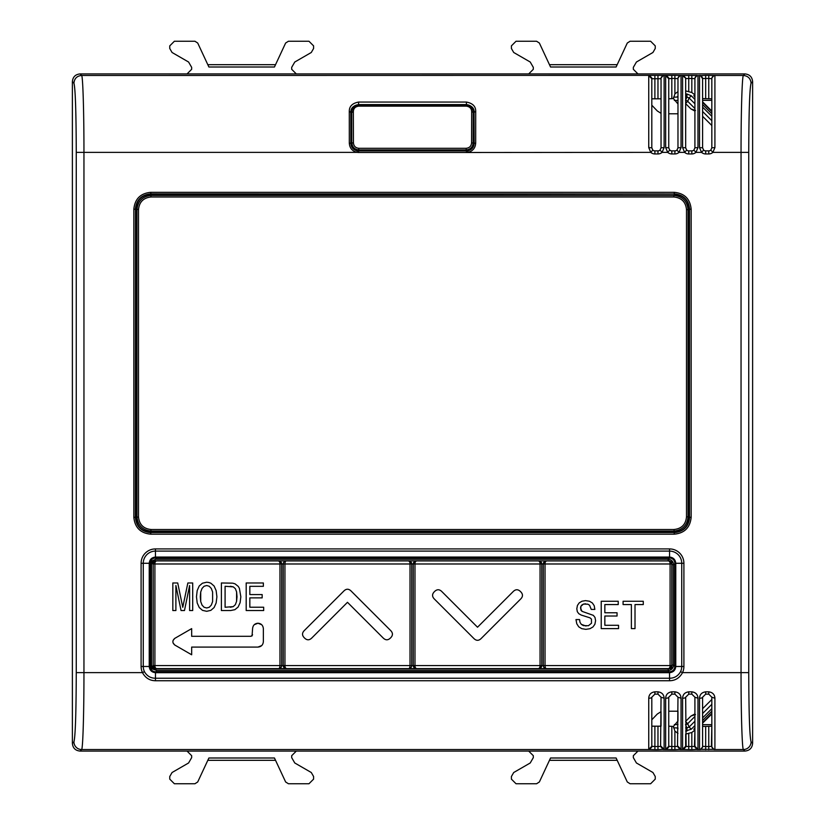 <?xml version="1.0" encoding="UTF-8"?>
<svg xmlns="http://www.w3.org/2000/svg" width="825" height="825" viewBox="0 0 825 825"><rect width="100%" height="100%" fill="white"/><g stroke="black" fill="none" stroke-linecap="round" stroke-linejoin="round"><path stroke-width="1.24" d="M151.522 665.022L151.522 564.723L153.213 560.804L156.482 558.938L151.872 560.959L150.872 564.083L150.872 665.672L151.872 668.797L156.822 670.477L153.213 668.941L151.522 665.022M156.822 670.477L668.178 670.477L668.178 668.941L669.683 668.632L546.387 668.632L668.745 668.632A3.073 1.361 -90 0 0 670.096 665.558L670.096 563.98A3.073 1.361 -90 0 0 668.745 560.907L153.213 560.804M283.222 665.558A3.073 3.073 0 0 0 286.306 668.632L283.222 665.558L284.945 665.558L284.945 563.98L414.985 563.98L414.985 665.558A3.073 1.361 -90 0 0 416.347 668.632L413.273 665.558A3.073 3.073 0 0 0 416.347 668.632L278.613 668.632A3.073 1.361 -90 0 0 279.964 665.558L283.222 665.558L283.222 563.98A3.073 3.073 0 0 1 286.306 560.907L408.653 560.907L411.727 563.98L411.727 665.558L541.778 665.558L538.694 668.632L416.347 668.632L538.694 668.632A3.073 1.361 -90 0 0 540.055 665.558L540.055 563.98A3.073 1.361 -90 0 0 538.694 560.907L669.044 560.907M278.613 668.632L153.182 668.632L153.182 665.558L153.182 668.632L278.613 668.632A3.073 3.073 0 0 0 281.686 665.558L281.686 563.98L284.945 563.98A3.073 1.361 90 0 1 286.306 560.907L538.694 560.907L541.778 563.98L543.314 563.98L546.387 560.907L668.745 560.907L671.818 563.98L671.818 560.907L671.818 563.98L545.036 563.98A3.073 1.361 -90 0 1 546.387 560.907A3.073 3.073 0 0 0 543.314 563.98L545.036 563.98L545.036 665.558L671.818 665.558L668.745 668.632A3.073 3.073 0 0 0 671.818 665.558L671.818 563.98A3.073 3.073 0 0 0 668.745 560.907L668.745 560.907M156.255 668.632L153.182 665.558A3.073 3.073 0 0 0 156.255 668.632A3.073 1.361 -90 0 1 154.904 665.558L154.904 563.98A3.073 1.361 -90 0 1 156.255 560.907L153.182 560.907L153.182 563.98L279.964 563.98A3.073 1.361 90 0 0 278.613 560.907L153.182 560.907L153.182 563.98L156.255 560.907L278.613 560.907L281.686 563.98A3.073 3.073 0 0 0 278.613 560.907L286.306 560.907M671.818 563.423L672.024 564.651L673.561 564.651C673.241 561.382 671.447 559.587 668.178 559.268L668.178 560.804M669.683 668.632L671.818 668.632L671.818 665.558L671.818 668.632L668.745 668.632M671.818 666.332L672.024 665.105L673.561 665.105C673.241 668.363 671.447 670.158 668.178 670.477L669.56 672.695C673.303 672.303 675.376 670.23 675.768 666.476L681.728 666.476A12.169 12.169 0 0 1 680.553 671.694C678.078 676.005 674.407 678.191 669.56 678.232L669.56 680.738C675.304 680.656 679.625 677.954 682.523 672.633L680.553 671.694M669.529 557.958L669.56 557.061L669.529 557.958C672.767 558.288 674.541 560.062 674.871 563.3L675.768 563.341L675.768 666.414L674.871 666.456C674.541 669.683 672.767 671.467 669.529 671.798M674.871 563.3L674.871 666.414L673.561 665.105L673.561 564.651L675.768 563.341M150.872 564.083L149.232 563.341L150.129 563.341C150.459 560.062 152.233 558.288 155.471 557.958L155.44 557.061C151.697 557.452 149.624 559.525 149.232 563.279L143.272 563.279A12.169 12.169 0 0 1 155.44 551.1L155.471 557.958M683.904 666.476L683.904 563.279A14.345 14.345 0 0 0 669.549 548.924L669.56 557.061C673.303 557.452 675.376 559.525 675.768 563.279L681.728 563.279L681.728 666.476L683.904 666.476A14.345 14.345 0 0 1 682.523 672.633L741.046 672.633L741.046 152.367C741.015 112.221 742.118 75.89 743.377 75.467L714.017 75.467L714.914 75.653L714.914 147.603L712.872 152.367L710.81 150.078A3.073 3.073 0 0 1 708.757 150.872L708.757 153.955A6.157 6.157 0 0 0 712.872 152.367L748.739 152.367C748.873 111.416 749.647 88.347 751.07 83.16C750.606 78.488 748.048 75.931 743.377 75.467L744.923 73.92C749.595 74.374 752.163 76.942 752.617 81.613L751.07 83.16M674.871 666.456L675.768 666.414M150.129 563.341L150.129 666.456C150.459 669.683 152.233 671.467 155.471 671.798L669.498 671.798L669.56 678.243L155.44 678.243C150.593 678.191 146.922 676.005 144.447 671.694A12.169 12.169 0 0 1 143.272 666.476L141.096 666.476A14.345 14.345 0 0 0 142.477 672.633L144.447 671.694M156.482 670.818L155.502 672.695L669.498 672.695M155.471 671.798L155.44 672.695C151.697 672.303 149.624 670.23 149.232 666.476L143.272 666.476L143.272 563.279L141.096 563.279L141.096 666.476M150.872 665.672L149.232 666.414L150.129 666.456M155.502 672.695L155.451 680.738C149.696 680.656 145.375 677.944 142.477 672.633L83.954 672.633C83.985 712.779 82.882 749.11 81.623 749.533L649.626 749.533L648.739 749.347L651.812 746.274L651.812 719.792L657.308 714.027L661.042 711.666L661.042 726.186L651.812 726.186M702.601 697.208L705.674 694.134L705.674 691.824C701.786 692.371 699.734 694.506 699.518 698.239A3.073 1.021 0 0 0 702.601 697.208L702.601 746.274L705.674 746.563L705.674 726.423L711.831 726.186L711.387 746.46L714.017 749.533L743.377 749.533C742.118 749.11 741.015 712.779 741.046 672.633L748.739 672.633L748.739 152.367M705.674 726.423L702.601 726.402L702.601 746.274A3.073 3.073 -0 0 1 699.518 749.347L714.914 749.347A3.073 3.073 -0 0 1 711.831 746.274L711.831 697.208L714.914 698.239L714.914 749.347M668.745 711.212L677.975 711.212L677.975 721.019L673.437 726.423L674.902 731.115L677.975 733.384M668.745 697.208L671.818 694.134L671.818 691.824C667.93 692.371 665.878 694.506 665.662 698.239A3.073 1.021 0 0 0 668.745 697.208L668.745 746.274L668.745 726.186L673.437 726.423M669.188 746.46L666.548 749.533L665.662 749.347L668.745 746.274L671.818 746.563L671.818 726.423M671.818 694.134L674.902 694.134L677.975 697.208L677.531 746.46L680.161 749.533L683.482 749.533L682.595 749.347L685.668 746.274L685.668 734.095L691.824 732.487L694.908 730.104L694.464 746.46L697.094 749.533L700.404 749.533L703.044 746.46M688.751 694.134L688.751 691.824C684.853 692.371 682.801 694.506 682.595 698.239A3.073 1.021 0 0 0 685.668 697.208L688.751 694.134L691.824 694.134L694.908 697.208L694.908 746.274L697.981 749.347L691.824 749.636L691.824 746.563L694.464 746.46M705.674 694.134L708.757 694.134L711.831 697.208M705.674 749.636L705.674 746.563L711.387 746.46M651.812 697.208L654.885 694.134L654.885 691.824C650.997 692.371 648.945 694.506 648.739 698.239A3.073 1.021 0 0 0 651.812 697.208L651.812 746.274L654.885 746.563L654.885 726.423M654.885 694.134L657.968 694.134L661.042 697.208L660.598 746.46L663.238 749.533L674.902 749.636L681.048 749.347L677.975 746.274M652.255 746.46L649.626 749.533L654.885 749.636L654.885 746.563L660.598 746.46M671.818 749.636L671.818 746.563L677.531 746.46M691.824 732.487L691.824 746.563L686.111 746.46L683.482 749.533L691.824 749.636M686.111 746.46L685.668 697.208M661.042 746.274L664.125 749.347L657.968 749.636L657.968 726.423M677.975 697.208L681.048 698.239L681.048 749.347M671.818 691.824L674.902 691.824C678.789 692.371 680.842 694.506 681.048 698.239M694.908 697.208L697.981 698.239L697.981 749.347M688.751 691.824L691.824 691.824C695.712 692.371 697.764 694.506 697.981 698.239M705.674 691.824L708.757 691.824C712.645 692.371 714.697 694.506 714.914 698.239M661.042 697.208L664.125 698.239L664.125 749.347M654.885 691.824L657.968 691.824C661.856 692.371 663.908 694.506 664.125 698.239M744.923 73.92L80.077 73.92C75.405 74.384 72.837 76.942 72.383 81.613L72.383 743.387C72.837 748.058 75.405 750.626 80.077 751.08L744.923 751.08L743.377 749.533A7.693 7.683 -45 0 0 751.07 741.84C749.647 736.653 748.873 713.584 748.739 672.633M528.691 751.08L533.311 755.69L533.311 757.649L530.227 762.981L513.717 772.509L511.407 776.511L511.407 779.13L516.027 783.75L536.58 783.75L539.364 781.976L550.543 758L616.11 758L617.183 760.31L549.471 760.31L617.183 760.31M637.962 751.08L633.342 755.69L633.342 757.649L636.426 762.981L652.936 772.509L655.246 776.511L655.246 779.13L650.626 783.75L630.073 783.75L627.289 781.976L616.11 758M550.543 758L549.471 760.31M296.309 751.08L291.689 755.69L291.689 757.649L294.772 762.981L311.283 772.509L313.593 776.511L313.593 779.13L308.973 783.75L288.42 783.75L285.636 781.976L274.457 758L275.529 760.31L207.818 760.31L275.529 760.31M187.038 751.08L191.658 755.69L191.658 757.649L188.574 762.981L172.064 772.509L169.754 776.511L169.754 779.13L174.374 783.75L194.927 783.75L197.711 781.976L208.89 758L274.457 758M208.89 758L207.818 760.31M358.627 150.872L353.193 148.624L350.852 143.272C351.11 147.304 353.244 149.841 357.266 150.851L466.373 150.872L471.807 148.624L474.066 143.189L474.055 112.386C473.622 107.693 471.065 105.105 466.362 104.641L471.395 106.518L474.055 112.334M135.486 517.172C136.393 526.505 141.508 531.63 150.851 532.538L674.149 532.538C683.482 531.63 688.607 526.515 689.514 517.172L689.514 209.354C688.607 200.001 683.492 194.875 674.149 193.968L150.872 193.968C141.518 194.875 136.393 199.99 135.486 209.333L135.372 517.265L135.486 209.354M150.872 193.968L150.758 192.318C140.477 193.318 134.836 198.959 133.836 209.241L135.372 209.241C136.29 199.898 141.415 194.772 150.758 193.854L674.128 193.968M689.514 209.354L689.514 517.151M474.055 112.282L471.787 106.879M471.807 148.624L474.148 143.272C473.89 147.304 471.756 149.841 467.734 150.851L466.373 150.872M353.152 106.941L358.576 104.703L466.424 104.703L471.859 106.951M353.213 106.879L350.945 112.386C351.378 107.693 353.935 105.105 358.638 104.641L353.605 106.518L350.945 112.334M350.945 112.282L350.934 143.189L353.193 148.624M752.617 81.613L752.617 743.387C752.163 748.058 749.595 750.616 744.923 751.08M467.734 150.851L467.992 152.367C472.808 151.13 475.375 148.026 475.685 143.086L474.148 143.272L474.055 112.386M350.945 112.386L349.295 111.478L349.315 143.086L350.852 143.272L350.831 112.282C350.728 108.147 353.317 105.579 358.586 104.6L466.414 104.6C471.683 105.579 474.272 108.147 474.169 112.282L475.705 111.478L475.685 143.086M711.831 98.814L702.601 98.598L702.601 78.726L702.601 147.799L699.518 147.603L701.559 152.367L703.622 150.078L702.601 147.799M668.745 98.814L673.437 98.577L674.902 93.885L677.975 91.616L677.975 78.726L677.975 147.799L681.048 147.603L679.016 152.367L684.626 152.367A6.157 6.157 0 0 0 688.751 153.955L688.751 150.872A3.073 3.073 0 0 1 686.689 150.078L685.668 147.799L682.595 147.603L684.626 152.367L686.689 150.078A3.073 3.073 0 0 0 688.751 150.872L691.824 150.872L691.824 153.955A6.157 6.157 0 0 0 695.939 152.367L693.887 150.078A3.073 3.073 0 0 1 691.824 150.872A3.073 3.073 0 0 0 693.887 150.078L694.908 147.799L697.981 147.603L695.939 152.367L701.559 152.367A6.157 6.157 0 0 0 705.674 153.955L708.757 153.955M661.042 113.334L657.308 110.973L651.812 105.208L651.812 98.814L661.042 98.814L661.042 78.726L661.042 147.799L664.125 147.603L662.083 152.367L667.703 152.367A6.157 6.157 0 0 0 671.818 153.955L671.818 150.872A3.073 3.073 0 0 1 669.756 150.078L668.745 147.799L665.662 147.603L667.703 152.367L669.756 150.078A3.073 3.073 0 0 0 671.818 150.872L674.902 150.872L674.902 153.955A6.157 6.157 0 0 0 679.016 152.367L676.954 150.078A3.073 3.073 0 0 1 674.902 150.872A3.073 3.073 0 0 0 676.954 150.078L677.975 147.799M466.455 152.501L358.545 152.501L358.545 150.965L466.455 150.965L466.455 152.501L650.77 152.367A6.157 6.157 0 0 0 654.885 153.955L654.885 150.872A3.073 3.073 0 0 1 652.833 150.078L651.812 147.799L648.739 147.603L650.77 152.367L652.833 150.078A3.073 3.073 0 0 0 654.885 150.872L657.968 150.872L657.968 153.955A6.157 6.157 0 0 0 662.083 152.367L660.031 150.078A3.073 3.073 0 0 1 657.968 150.872A3.073 3.073 0 0 0 660.031 150.078L661.042 147.799M705.674 153.955L705.674 150.872A3.073 3.073 0 0 1 703.622 150.078A3.073 3.073 0 0 0 705.674 150.872L708.757 150.872M694.908 94.896L691.824 92.513L691.824 78.437L694.908 78.726L694.908 147.799M660.598 78.54L663.238 75.467L664.125 75.653A3.073 3.073 0 0 0 661.042 78.726L651.812 78.726L651.812 147.799M708.757 98.577L708.757 78.437L711.831 78.726L711.831 147.799L710.81 150.078M673.437 98.577L677.975 103.981L677.975 113.788L668.745 113.788M671.818 98.577L671.818 78.437L668.745 78.726L668.745 147.799M691.824 92.513L685.668 90.905L685.668 78.726L685.668 147.799M694.908 78.726A3.073 3.073 0 0 1 697.981 75.653L697.981 147.603M711.387 78.54L714.017 75.467L708.757 75.364L708.757 78.437L705.674 78.437L705.674 75.364L699.518 75.653A3.073 3.073 0 0 1 702.601 78.726L700.404 75.467L697.981 75.653M694.464 78.54L697.094 75.467L680.161 75.467L681.048 75.653L681.048 147.603M682.595 75.653L686.111 78.54L683.482 75.467L682.595 75.653L682.595 147.603M691.824 75.364L691.824 78.437L686.111 78.54M674.902 93.885L674.902 78.437L677.975 78.726A3.073 3.073 0 0 1 681.048 75.653M677.531 78.54L680.161 75.467L674.902 75.364L81.623 75.467C82.882 75.89 83.985 112.221 83.954 152.367L76.261 152.367L76.261 672.633C76.127 713.584 75.353 736.653 73.93 741.84A7.693 7.683 45 0 0 81.623 749.533L80.077 751.08M668.745 78.726L665.662 75.653L666.548 75.467L669.188 78.54M466.424 104.703L466.414 102.052C472.735 103.259 475.829 106.404 475.705 111.478M349.295 111.478C349.171 106.404 352.265 103.259 358.586 102.052L358.576 104.703M349.315 143.086C349.625 148.026 352.192 151.13 357.008 152.367L83.954 152.367L83.954 672.633L76.261 672.633M651.812 78.726L648.739 75.653L649.626 75.467L652.255 78.54M711.831 78.726A3.073 3.073 0 0 1 714.914 75.653M711.831 147.799L714.914 147.603M705.674 98.577L705.674 78.437L703.044 78.54M296.309 73.92L291.689 69.31L291.689 67.351L294.772 62.019L311.283 52.491L313.593 48.489L313.593 45.87L308.973 41.25L288.42 41.25L285.636 43.024L274.457 67L275.529 64.69L207.818 64.69L275.529 64.69M187.038 73.92L191.658 69.31L191.658 67.351L188.574 62.019L172.064 52.491L169.754 48.489L169.754 45.87L174.374 41.25L194.927 41.25L197.711 43.024L208.89 67L274.457 67M208.89 67L207.818 64.69M528.691 73.92L533.311 69.31L533.311 67.351L530.227 62.019L513.717 52.491L511.407 48.489L511.407 45.87L516.027 41.25L536.58 41.25L539.364 43.024L550.543 67L616.11 67L617.183 64.69L549.471 64.69L550.543 67M637.962 73.92L633.342 69.31L633.342 67.351L636.426 62.019L652.936 52.491L655.246 48.489L655.246 45.87L650.626 41.25L630.073 41.25L627.289 43.024L616.11 67M677.975 728.96L677.026 727.939L673.53 727.794M694.908 728.166L693.794 729.269L694.908 728.815M677.975 96.04L677.026 97.061L673.53 97.206M694.908 96.834L693.794 95.731L694.908 96.185M711.831 699.476L702.601 708.706M711.831 713.945L702.601 723.174M711.831 125.524L702.601 116.294M711.831 111.055L702.601 101.826M694.908 713.924L690.999 716.028L695.506 714.543M702.601 724.67L711.831 724.67M694.908 111.076L690.999 108.972L695.506 110.457M702.601 100.33L711.831 100.33M281.686 563.98L279.964 563.98L279.964 665.558L153.182 665.558L153.182 563.98A3.073 3.073 0 0 1 156.255 560.907M413.273 665.558L413.273 563.98L416.347 560.907L538.694 560.907A3.073 3.073 0 0 1 541.778 563.98L541.778 665.558L543.314 665.558L543.314 563.98M434.445 599.105C431.949 596.609 431.949 594.113 434.445 591.638C436.93 589.132 439.416 589.132 441.911 591.638L477.52 627.227L513.109 591.638C515.604 589.132 518.09 589.132 520.575 591.638C523.102 594.124 523.091 596.619 520.575 599.105L481.253 638.416C478.778 640.932 476.283 640.932 473.787 638.416L434.445 599.105C431.939 596.609 431.939 594.113 434.445 591.638M408.653 668.632L286.306 668.632A3.073 1.361 -90 0 1 284.945 665.558L411.727 665.558A3.073 3.073 0 0 1 408.653 668.632A3.073 1.361 -90 0 0 410.015 665.558L410.015 563.98A3.073 1.361 -90 0 0 408.653 560.907L408.653 560.907A3.073 3.073 0 0 1 411.727 563.98M390.555 630.434C393.051 632.94 393.051 635.425 390.555 637.9C388.07 640.417 385.584 640.417 383.089 637.9L347.48 602.312L311.891 637.9C309.396 640.417 306.91 640.417 304.425 637.9C301.898 635.415 301.909 632.93 304.425 630.434L343.747 591.123C346.222 588.607 348.717 588.607 351.213 591.123L390.555 630.434C393.061 632.94 393.061 635.425 390.555 637.9M261.68 624.711L257.967 623.226L254.286 624.68M261.7 645.583L257.967 647.078C261.195 646.81 262.989 645.016 263.361 641.695L263.361 628.619C262.989 625.298 261.195 623.504 257.967 623.226C254.739 623.504 252.945 625.298 252.584 628.619L252.058 635.931M252.584 634.776L251.047 636.312L191.668 636.312L191.668 628.619L174.787 638.364L173.075 640.427M173.075 642.974L174.787 645.026L191.668 654.782L191.668 647.078L257.967 647.078M172.827 610.552L172.827 582.976L172.827 610.552L175.89 610.552L175.89 585.523L181.057 610.552L184.47 610.552L189.606 585.523L184.47 610.552M182.768 607.293L177.715 582.976L182.768 607.293L187.852 582.976L192.699 582.976L192.699 610.552L189.606 610.552L189.606 585.523M210.86 583.213L214.118 586.039L216.15 590.607L216.903 596.764L216.15 602.962L216.903 596.764L216.15 590.607L214.118 586.039L210.86 583.213L208.869 582.502L210.86 583.213M214.118 607.53L216.15 602.962L214.118 607.53L210.86 610.356L214.118 607.53M206.693 611.304L210.86 610.356L206.693 611.304L202.476 610.356L199.258 607.53L197.196 602.962L196.474 596.764L197.196 590.566L199.217 585.998L202.434 583.213L206.693 582.223L208.869 582.502L206.693 582.223M221.389 582.976L221.389 610.552L221.389 582.976L232.33 583.151M546.387 668.632A3.073 1.361 -90 0 1 545.036 665.558L543.314 665.558A3.073 3.073 0 0 0 546.387 668.632L538.694 668.632A3.073 3.073 0 0 0 541.778 665.558M585.863 629.341L589.916 628.712L585.863 629.341L581.769 628.671L578.738 626.825L576.768 623.752L575.984 619.575L579.562 619.575L579.996 622.298L581.295 624.339L583.347 625.597L588.421 625.721L591.494 623.236L591.453 619.101L589.999 617.842L581.182 615.048L578.81 613.707L577.314 611.696L576.809 608.747L577.438 605.437L579.212 602.879L581.965 601.229L585.513 600.631L589.452 601.229L592.36 602.962L594.217 605.715L594.846 609.417L591.257 609.417L589.566 605.241L587.833 604.178L583.461 604.096L585.626 603.787M581.883 605.003L583.461 604.096L580.862 606.344L581.883 605.003M580.511 608.118L580.862 606.344L580.862 610.087L582.007 611.346L593.35 615.357L595 617.451L595.588 620.678L594.887 624.267L595.588 620.678L595 617.451L593.35 615.357L582.007 611.346L580.511 608.118M592.948 626.979L594.887 624.267L592.948 626.979L589.916 628.712L592.948 626.979M601.219 628.598L601.219 601.26L618.234 601.26L618.234 604.57L604.849 604.57L604.849 612.758L617.048 612.758L617.048 616.028L604.849 616.028L604.849 625.288L618.554 625.288L618.554 628.598L601.219 628.598L601.219 601.26M174.787 638.364C172.26 640.582 172.26 642.809 174.787 645.026M304.425 637.9C301.898 635.394 301.909 632.909 304.425 630.434M520.575 591.638C523.102 594.144 523.091 596.63 520.575 599.105M177.715 582.976L172.827 582.976M206.693 607.973L204.064 607.252L202.042 605.107L200.722 601.611L200.289 596.764L200.722 591.958L200.722 601.611L202.042 605.107L204.064 607.252L206.693 607.973L209.272 607.252L211.303 605.107L212.613 601.569L212.613 591.999L211.303 588.462L209.272 586.276L206.693 585.523L204.064 586.276L206.693 585.523M200.722 591.958L202.042 588.421L204.064 586.276L202.042 588.421L200.722 591.958M221.389 610.552L230.567 610.552L234.898 609.675L238.126 607.014L240.106 602.683L240.828 596.764L239.394 588.338L238.281 586.431L235.063 583.852L232.959 583.213M230.288 586.276L233.31 586.874L235.383 588.699L236.61 591.958L237.012 596.764L236.569 601.415L236.61 591.958L235.383 588.699L233.31 586.874L225.091 586.276L225.091 607.252L233.238 606.623L230.288 607.252M236.569 601.415L235.342 604.673L233.238 606.623L235.342 604.673L236.569 601.415M249.841 597.877L249.841 607.221L263.67 607.221L263.67 610.552L246.19 610.552L246.19 582.976L263.361 582.976L263.361 586.317L249.841 586.317L249.841 594.577L262.164 594.577L262.164 597.877L249.841 597.877M579.562 619.575L579.996 622.298L581.295 624.339L586.018 626.031M585.513 600.631L589.452 601.229L592.36 602.962L594.217 605.715L594.846 609.417M631.383 628.598L631.383 604.57L623.081 604.57L623.081 601.26L643.283 601.26L643.283 604.57L635.013 604.57L635.013 628.598L631.383 628.598M358.658 150.872L358.658 150.068C354.451 149.665 352.151 147.355 351.739 143.148L351.708 112.396C352.12 108.188 354.43 105.878 358.638 105.466L466.362 105.466C470.57 105.878 472.88 108.188 473.292 112.396L473.261 143.148C472.849 147.355 470.549 149.665 466.342 150.068L466.177 149.913C470.405 149.48 472.715 147.18 473.107 142.993L473.199 112.478C473.034 108.477 470.735 106.157 466.311 105.528L358.689 105.528C354.265 106.157 351.966 108.477 351.801 112.478L353.337 111.664L353.43 142.797L351.893 142.993C352.285 147.18 354.595 149.48 358.823 149.913L466.177 149.913L466.177 148.294C469.466 147.953 471.261 146.118 471.57 142.797L473.261 143.148M471.57 142.797L471.663 111.664L473.292 112.396M353.43 142.797C353.739 146.118 355.534 147.953 358.823 148.294L466.177 148.294M471.663 111.664C471.539 108.487 469.755 106.642 466.311 106.136L466.362 105.466M466.311 106.136L358.689 106.136C355.245 106.642 353.461 108.487 353.337 111.664M689.504 208.673L689.019 208.673C688.184 200.032 683.44 195.298 674.798 194.463L673.819 195.443L151.181 195.443C142.55 196.288 137.806 201.022 136.96 209.653L136.96 516.842C137.806 525.473 142.55 530.217 151.181 531.053L673.819 531.053C682.45 530.217 687.194 525.473 688.04 516.842L686.503 516.842L686.503 209.653L688.04 209.653C687.194 201.022 682.45 196.278 673.819 195.443L673.819 196.979C681.522 197.732 685.75 201.95 686.503 209.653M674.798 193.978L150.202 194.463C141.56 195.298 136.816 200.032 135.981 208.673L135.981 517.822C136.816 526.463 141.56 531.197 150.202 532.032L674.798 532.032C683.44 531.197 688.184 526.463 689.019 517.822L689.504 517.822M674.798 532.527L673.819 529.516C681.522 528.773 685.75 524.545 686.503 516.842M150.202 532.527L151.181 529.516L673.819 529.516M135.496 517.822L138.497 516.842C139.25 524.545 143.478 528.773 151.181 529.516M135.496 208.673L138.497 209.653L138.497 516.842M150.202 193.978L151.181 196.979C143.478 197.732 139.25 201.95 138.497 209.653M153.213 668.941L668.178 668.941M672.024 564.651L672.024 665.105M156.482 558.938L155.502 557.958L669.498 557.958L668.178 559.268L156.822 559.268M669.498 557.061L155.502 557.061M669.549 548.924L155.44 548.924L155.44 551.1L669.56 551.1A12.169 12.169 0 0 1 681.728 563.279L683.904 563.279M149.232 563.341L149.232 666.414M155.451 680.738L669.56 680.738M155.44 548.924A14.345 14.345 0 0 0 141.096 563.279M708.757 749.636L708.757 726.423M654.885 749.636L657.968 749.636M674.902 731.115L674.902 749.636M688.751 733.724L688.751 749.636M665.662 698.239L665.662 749.347M674.902 691.824L674.902 694.134M682.595 698.239L682.595 749.347M691.824 691.824L691.824 694.134M699.518 698.239L699.518 749.347M708.757 691.824L708.757 694.134M648.739 698.239L648.739 749.347M657.968 691.824L657.968 694.134M150.872 532.538L674.128 532.538M150.758 192.318L674.242 192.318L674.242 193.854C683.585 194.772 688.71 199.898 689.628 209.241L691.164 209.241L691.164 517.265L689.628 517.265C688.71 526.608 683.585 531.733 674.242 532.651L674.242 534.188L150.758 534.188L150.758 532.651C141.415 531.733 136.29 526.608 135.372 517.265L133.836 517.265L133.836 209.241M752.617 743.387L751.07 741.84M357.266 150.851L357.008 152.367L358.545 152.501M150.758 534.188C140.477 533.187 134.836 527.546 133.836 517.265M674.242 192.318C684.523 193.318 690.164 198.959 691.164 209.241M691.164 517.265C690.164 527.546 684.523 533.187 674.242 534.188M72.383 743.387L73.93 741.84M688.751 153.955L691.824 153.955M671.818 153.955L674.902 153.955M654.885 153.955L657.968 153.955M654.885 98.577L654.885 75.364M657.968 98.577L657.968 75.364M699.518 75.653L699.518 147.603M688.751 91.276L688.751 75.364M664.125 75.653L664.125 147.603M665.662 75.653L665.662 147.603M466.414 102.052L358.586 102.052M648.739 75.653L648.739 147.603M72.383 81.613L73.93 83.16C74.394 78.488 76.952 75.931 81.623 75.467L80.077 73.92M73.93 83.16C75.353 88.347 76.127 111.416 76.261 152.367M674.902 75.364L674.902 78.437L671.818 78.437L671.818 75.364M708.757 75.364L705.674 75.364M685.668 731.012L691.278 729.207L694.908 725.577M702.601 717.884L711.831 708.654M693.794 729.269L694.908 729.269M711.831 711.232L702.601 720.462M685.668 93.988L686.926 93.988L686.926 97.061L685.668 97.061M694.908 99.423L691.278 95.793L686.926 93.988M711.831 116.346L702.601 107.116M711.831 113.767L702.601 104.538M693.794 95.731L694.908 95.731M686.926 731.012L686.926 727.939L689.102 727.031L691.278 729.207M694.908 716.482L687.71 723.669L689.102 727.031L694.908 721.225M702.601 713.532L711.831 704.303M677.026 727.939L677.975 727.939M685.668 727.939L686.926 727.939L685.534 724.577M711.831 713.408L702.601 722.638M677.026 97.061L677.975 97.061M691.278 95.793L689.102 97.969L686.926 97.061L685.534 100.423M711.831 120.698L702.601 111.468M694.908 103.775L689.102 97.969L687.71 101.331A3.073 3.073 22.5 0 0 685.668 100.423M711.831 111.592L702.601 102.362M677.975 724.577L674.334 724.577M685.668 724.577A3.073 3.073 157.5 0 0 687.71 723.669L685.668 721.638M674.334 100.423L677.975 100.423M694.908 108.518L687.71 101.331L685.668 103.362M690.999 716.028L685.668 721.359M690.999 108.972L685.668 103.641M413.273 563.98A3.073 3.073 0 0 1 416.347 560.907A3.073 1.361 90 0 0 414.985 563.98L541.778 563.98M466.342 150.872L466.342 150.068L358.658 150.068L358.823 148.294M351.739 143.148L351.708 112.396M358.638 105.466L358.689 106.136M689.019 208.673L689.019 517.822L688.04 516.842L688.04 209.653L689.019 208.673M151.181 196.979L673.819 196.979"/></g></svg>
